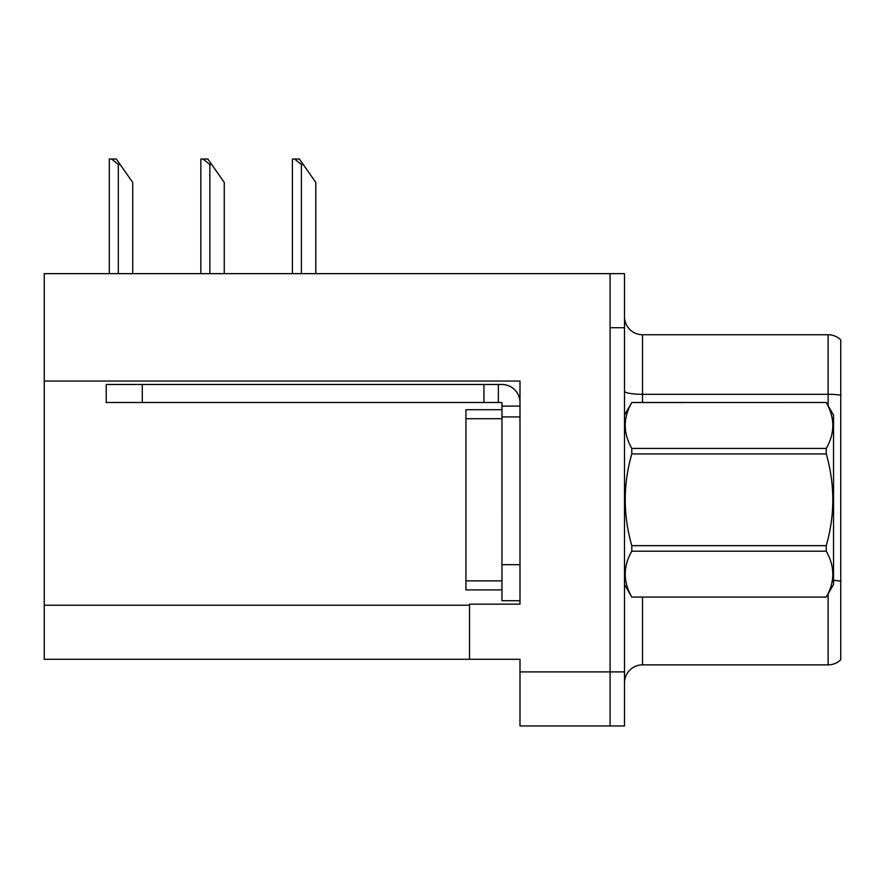 <?xml version="1.0" encoding="UTF-8"?>
<svg xmlns="http://www.w3.org/2000/svg" width="885" height="885" viewBox="0 0 885 885"><rect width="100%" height="100%" fill="white"/><g stroke="black" fill="none" stroke-linecap="round" stroke-linejoin="round"><path stroke-width="1.33" d="M519.993 416.912L519.993 564.674L501.961 564.674L501.961 600.716L519.993 600.716L519.993 564.674L519.993 604.145L469.526 604.145L469.526 659.281L44.25 659.281L44.25 381.048L519.993 381.048L519.993 416.912L501.961 416.912L501.961 402.498L483.94 402.498L483.94 384.477L501.961 384.477A18.021 18.021 0 0 1 519.982 402.509M469.526 659.281L519.993 659.281L519.993 725.966L610.086 725.966L610.086 671.903L610.086 725.966L624.5 725.966L624.5 671.903L610.086 671.903L610.086 273.653L44.25 273.653L44.25 381.048M624.5 682.888A18.021 18.021 0 0 1 642.521 664.867L828.139 664.867L828.139 593.868M610.086 273.653L624.5 273.653L624.5 327.716L610.086 327.716L610.086 671.903L519.993 671.903M840.75 339.884A18.021 18.021 0 0 0 828.139 334.74A18.021 18.021 0 0 1 840.75 339.884L840.75 659.723A18.021 18.021 0 0 1 828.139 664.867M624.5 327.716L624.5 671.903M840.75 395.197A18.021 3.131 180 0 0 828.139 394.301L828.139 334.74L642.521 334.74A18.021 18.021 0 0 1 624.5 316.719A18.021 18.021 0 0 0 642.521 334.74L642.521 402.498M501.961 564.674L501.972 409.7L465.93 409.7L465.93 589.908L501.961 589.908M142.275 402.498L142.275 384.477L106.233 384.477L106.233 402.498L483.94 402.498M142.275 384.477L483.94 384.477M501.961 600.716L519.993 600.716M498.355 402.498L498.355 384.477M519.993 406.104L501.961 406.104M624.5 415.109L631.79 402.498L826.258 402.498L833.537 415.109L833.537 584.498L826.258 597.065C834.986 581.832 834.986 566.544 826.258 551.2L631.79 551.2C623.062 566.422 623.062 581.711 631.79 597.065L826.258 597.109M826.258 402.498L631.79 402.542C623.062 417.775 623.062 433.064 631.79 448.418L631.79 453.939C623.062 484.438 623.062 515.015 631.79 545.669L631.79 551.2M631.79 448.418L826.258 448.418C834.986 433.185 834.986 417.897 826.258 402.542M826.258 448.418L826.258 453.939L631.79 453.939M631.79 545.669L826.258 545.669C834.986 515.015 834.986 484.438 826.258 453.939M826.258 545.669L826.258 551.2M624.5 584.498L631.79 597.109M631.79 597.065L826.258 597.065M303.201 164.444L301.398 164.444L294.583 159.034L299.418 159.034L315.812 182.465L315.812 273.653M292.393 273.653L292.393 159.034L294.583 159.034M211.659 164.444L209.856 164.444L203.041 159.034L207.875 159.034L224.27 182.465L224.27 273.653M200.851 273.653L200.851 159.034L203.041 159.034M120.117 164.444L118.313 164.444L111.499 159.034L116.322 159.034L132.728 182.465L132.728 273.653M109.309 273.653L109.309 159.034L111.499 159.034M44.25 605.229L469.526 605.229M642.521 597.109L642.521 664.867M828.139 405.75L828.139 394.301L642.521 394.301A18.021 3.131 -0 0 1 624.5 391.17M840.75 581.168A18.021 3.131 180 0 0 833.537 580.416M465.93 580.892L501.961 580.892M465.93 418.716L501.961 418.716M301.398 273.653L301.398 164.444M209.856 273.653L209.856 164.444M118.313 273.653L118.313 164.444"/></g></svg>
